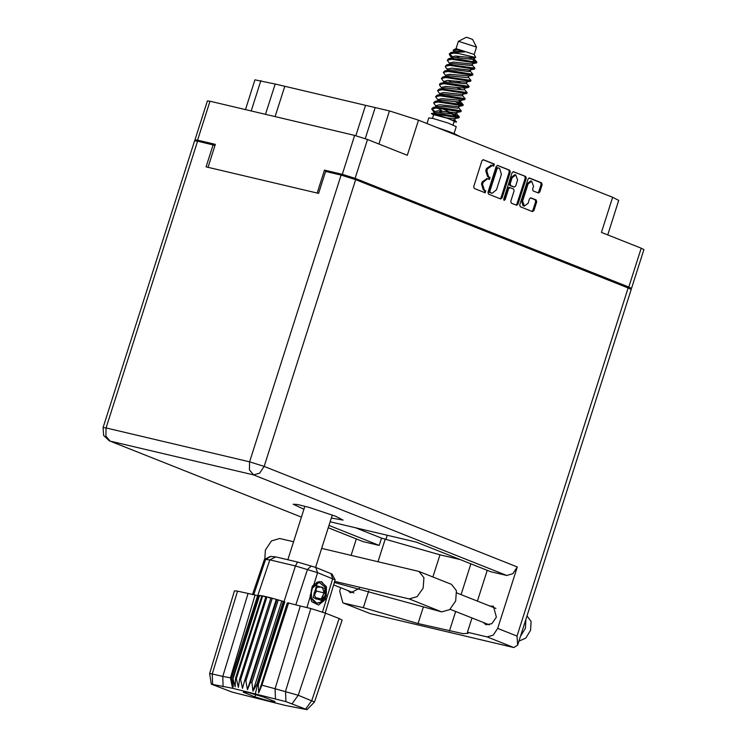 <?xml version="1.0" encoding="UTF-8"?>
<svg xmlns="http://www.w3.org/2000/svg" width="747" height="747" viewBox="0 0 747 747"><rect width="100%" height="100%" fill="white"/><g stroke="black" fill="none" stroke-linecap="round" stroke-linejoin="round"><path stroke-width="1.12" d="M275.111 116.625L284.803 86.26L275.185 83.991L265.493 114.356M365.264 138.606L375.171 107.577L365.544 105.308L355.852 135.683M537.812 192.763L538.792 191.699L539.82 191.942L538.456 193.006L533.171 190.924L532.611 189.075L533.517 186.246L531.705 181.222L530.678 180.979L527.008 183.827L521.583 200.84L523.087 205.77L523.694 205.911M521.583 200.84L522.611 201.083L524.422 206.107L528.082 203.259L529.474 198.917L530.846 197.852L536.122 199.935L536.682 201.774L533.89 210.533L532.406 211.569L520.332 206.77L519.772 204.93L528.017 179.084L529.39 178.019L541.575 182.847L542.135 184.686L539.82 191.942M504.122 200.336L505.159 199.608L508.642 188.702L510.126 187.665L513.553 189.028L514.113 190.868L510.771 201.354L511.331 203.193L516.616 205.285L517.979 204.22L526.233 178.374L525.664 176.525L513.478 171.698L512.115 172.762L503.73 199.038L504.122 200.336M503.749 199.944L504.122 199.365L505.159 199.608M284.803 86.26L365.544 105.308M375.171 107.577L389.467 110.948L418.516 120.155L407.311 155.264L367.552 139.465L355.133 178.384L342.266 174.303L324.506 170.111L317.186 193.043M628.367 288.015L631.495 288.473L628.806 287.081L641.225 248.163L601.466 232.373L612.671 197.264L418.516 120.155M612.671 197.264L618.749 200.411L607.75 234.866M245.446 109.622L254.942 79.864L275.185 83.991M342.266 174.303L354.685 135.394L210 101.265L197.581 140.175L194.948 139.838L197.74 141.276M208.03 167.291L215.341 144.367L197.581 140.175M531.705 181.222L528.045 184.07L522.611 201.083M502.077 197.899L510.322 172.053L509.762 170.213L497.689 165.414L496.204 166.45L487.959 192.296L488.519 194.136L500.705 198.963L502.077 197.899L501.041 197.656L509.286 171.81L508.726 169.971L497.185 165.386M492.236 165.517L493.72 166.105L494.29 164.069L483.421 159.746L481.936 160.782L473.691 186.629L474.252 188.468L485.195 192.81L485.765 190.774L484.355 190.214L482.553 184.322L483.234 182.165L487.623 178.757L489.462 179.457L490.023 177.422L488.613 176.862L486.811 170.97L487.502 168.813L492.236 165.517M628.806 287.081L355.133 178.384M324.506 170.111L331.07 172.725M214.305 145.385L214.968 145.544M491.209 165.274L486.465 168.57L487.502 168.813M488.771 179.187L488.996 177.179L487.586 176.619L485.774 170.727L486.465 168.57M486.941 178.626L482.207 181.923L483.234 182.165M484.504 192.539L484.728 190.532L483.318 189.971L481.516 184.079L482.207 181.923M493.029 165.834L493.253 163.826L482.917 159.718M500.06 198.721L501.041 197.656M498.174 167.879L497.138 168.598L489.892 191.279L490.284 192.577L492.124 193.277L496.512 189.869L501.461 174.359L499.65 168.467L498.174 167.879M498.016 167.842L497.063 167.608L496.101 168.355L497.138 168.598M492.124 193.277L489.257 192.324L488.865 191.036L496.101 168.355M513.096 171.707L525.664 176.525M515.962 205.033L516.952 203.978L525.197 178.131L524.637 176.283M509.893 187.618L508.978 187.394L507.605 188.459L504.122 199.365M517.587 179.999L515.775 174.975L512.115 177.823L510.201 183.818L510.761 185.658L514.3 187.058L515.673 185.994L517.587 179.999M515.775 174.975L514.748 174.733L511.079 177.581L512.115 177.823M513.385 186.825L509.734 185.415L509.165 183.575L511.079 177.581M531.873 211.354L532.854 210.29L535.655 201.531L535.085 199.692L530.454 197.852M538.792 191.699L541.108 184.444L540.539 182.604L528.997 178.019M641.225 248.163L643.914 249.554L631.495 288.473M354.685 135.394L367.552 139.465M194.948 139.838L207.367 100.929L210 101.265M293.552 541.79L279.639 538.503L271.404 540.94L265.39 550.091L264.765 559.26M527.046 615.873L531.098 621.495L530.603 630.3L525.804 638.087L518.978 641.141M525.897 619.468L525.393 628.227L520.631 635.986M489.976 606.088L493.375 606.2L496.391 617.087L491.928 623.614L485.989 624.8L483.44 622.55M331.351 518.044L343.06 520.099L335.683 516.28L308.8 507.316L297.614 504.486L293.188 504.178L303.926 509.286M340.744 587.73L339.661 591.129L342.91 602.848L370.297 613.67L513.852 647.528L517.718 645.109L517.055 636.099L628.162 287.931L631.206 289.509L517.718 645.109M513.852 647.528L487.175 636.93L467.445 632.279L472.001 618.002M487.175 636.93L493.235 635.137L497.67 628.395L517.279 566.954L512.844 573.696L506.774 575.489L490.77 571.716L416.359 542.163L330.146 521.826M477.398 601.092L487.221 570.306M506.774 575.489L253.635 474.943L110.089 441.085L105.887 436.043L106.055 427.947L103.086 427.573L194.594 140.856L197.563 141.23L106.055 427.947L249.61 461.805L341.108 175.087L325.617 171.436L318.614 193.38L206.051 166.833L213.054 144.89L197.563 141.23M214.94 145.637L213.054 144.89M341.108 175.087L355.637 179.691L628.162 287.931M460.357 559.634L439.983 554.825L381.568 538.092L379.233 545.403L363.229 541.631L328.241 527.793M379.233 545.403L328.988 525.449M351.081 555.357L356.31 538.942M381.568 538.092L355.917 527.905M387.226 535.291L385.975 539.194M359.4 588.375L350.492 592.847L347.943 590.588M342.91 602.848L370.297 613.67M368.738 590.84L363.35 607.722L343.62 603.072M385.293 538.97L378.029 561.716M363.35 607.722L418.04 623.586L462.991 633.661L468.117 633.372L467.445 632.279M418.983 571.455L451.505 584.369L456.436 590.653L455.679 600.971L449.647 609.627L441.664 611.858L409.151 598.945L417.134 596.713L423.166 588.057L423.923 577.739L418.983 571.455L321.658 548.419M441.664 611.858L334.348 582.483M409.151 598.945L334.675 581.371M474.214 54.438L476.53 47.089L472.543 39.404L467.024 37.481L466.1 37.35L458.35 41.346L456.025 48.63M476.53 47.089L458.397 41.3M474.205 54.466L456.062 48.62L453.252 50.058L453.644 51.571M442.457 108.632L459.349 116.962L442.336 114.207L431.383 113.497L437.368 112.377L455.184 114.207L456.65 114.002L457.099 112.601M434.614 114.132L446.332 117.839L453.728 118.782L458.975 117.811L431.467 113.479M458.975 117.811L459.349 116.962M458.172 117.018L446.445 111.508M454.409 52.421L450.684 52.579L449.19 54.12L453.625 53.158L458.957 53.644L454.409 52.421L464.494 51.963L457.183 49.9L453.252 50.058M472.244 65.138L474.915 68.201L449.974 64.587L446.799 64.765L445.296 66.306L449.731 65.344L472.842 68.92L474.532 69.051L474.915 68.201M468.36 77.324L471.021 80.396L446.09 76.773L442.906 76.96L441.402 78.5L445.847 77.539L468.948 81.115L470.647 81.236L471.021 80.396M464.466 89.519L467.136 92.581L442.196 88.968L439.012 89.154L437.518 90.686L441.953 89.724L465.054 93.3L466.754 93.431L467.136 92.581M457.762 101.9L463.243 104.776L438.302 101.153L435.127 101.34L433.624 102.881L438.059 101.919L461.17 105.495L462.86 105.616L463.243 104.776M462.066 104.823L455.166 101.573M449.423 53.775L452.299 56.585M451.842 57.202L449.19 54.12M448.798 69.957L445.856 67.669L445.296 66.306M456.809 87.464L461.655 89.705M441.972 88.146L440.02 85.952L439.703 83.832L444.979 82.123L443.662 82.861L444.101 81.46L444.661 82.898L441.402 78.5M442.177 94.15L444.362 95.401M440.03 94.243L437.518 90.686M436.136 106.429L433.624 102.881M453.018 124.898L454.213 121.173L447.957 118.409L433.671 114.627L432.485 118.343M454.073 133.498L456.258 126.663L447.911 122.975L432.793 118.418L428.825 117.914L427.032 123.535M450.488 132.135L437.154 127.56M449.993 64.037L447.238 60.208L448.742 58.677L459.844 59.349L475.027 62.066L476.81 61.982L473.355 60.134M447.238 60.208L451.683 59.256L474.784 62.832L476.483 62.953L476.857 62.104M475.68 62.16L473.112 60.899M445.866 75.951L443.354 72.403L444.848 70.862L455.959 71.544L472.963 74.298L470.302 71.236M443.354 72.403L447.789 71.441L470.89 75.017L472.59 75.148L472.972 74.298M440.963 83.057L452.066 83.729L469.079 86.493L466.408 83.421M439.46 84.588L443.895 83.636L467.006 87.212L468.696 87.334L469.079 86.493M438.078 100.331L435.566 96.783L437.07 95.242L448.172 95.924L465.185 98.679L462.524 95.616M435.566 96.783L440.011 95.821L463.112 99.398L464.811 99.528L465.185 98.679M434.194 112.526L431.682 108.969L433.176 107.437L444.288 108.11L461.301 110.873L458.63 107.801M431.682 108.978L436.117 108.016L459.218 111.592L460.918 111.714L461.301 110.873M468.332 58.696L469.321 58.976M461.002 83.281L456.174 81.031M439.068 100.425L438.237 99.874M434.791 111.443L431.915 108.632M474.196 54.41L475.746 57.472L458.957 53.644M433.577 114.926L431.383 113.497M453.999 121.845L456.576 122.06L454.736 119.996M446.332 117.839L456.576 122.06M471.992 59.293L469.387 57.398M442.028 111.014L437.742 108.11M433.176 107.437L437.2 106.504L435.875 107.241L436.519 105.523L439.806 104.757L457.622 106.588L462.86 105.616M439.768 95.046L440.413 93.328L443.699 92.563L461.506 94.402L466.754 93.431M444.101 81.46L447.584 80.377L465.4 82.207L470.647 81.236M448.555 70.704L448.163 70.171M444.848 70.862L448.872 69.938L447.546 70.666L448.191 68.948L451.477 68.182L469.293 70.013L474.532 69.051M451.59 58.023L452.084 56.763L455.362 55.997L473.178 57.827L475.746 57.472M452.794 120.267L454.708 120.099L455.156 118.689M441.542 112.545L438.853 110.855M437.2 106.504L445.427 106.634L457.136 108.11L458.593 107.913L459.041 106.504M439.778 95.046L443.204 94.094L461.02 95.924L462.486 95.719L462.935 94.309M444.979 82.123L453.205 82.254L464.914 83.729L466.38 83.524L466.828 82.123M448.872 69.938L457.099 70.069L468.808 71.544L470.265 71.338L470.713 69.929M470.152 71.068L468.565 69.957M451.449 58.481L454.876 57.519L472.692 59.349L474.158 59.144L472.459 57.762M456.538 113.731L454.951 112.62M435.127 101.34L441.262 100.182L459.078 102.012L460.544 101.816L460.992 100.406M460.432 101.545L458.835 100.434M439.012 89.154L445.156 87.997L462.972 89.827L464.429 89.621L464.914 88.099L462.738 86.447M451.263 82.067L448.583 80.377M442.906 76.96L449.04 75.802L466.856 77.632L468.322 77.436L468.771 76.026M446.799 64.765L452.934 63.616L470.75 65.447L472.216 65.241L472.664 63.831M459.05 57.687L456.361 55.997M450.684 52.579L456.828 51.422L464.494 51.963M434.082 112.881L434.577 111.62L437.863 110.855L455.67 112.685L460.918 111.714M437.966 100.686L438.47 99.426L441.748 98.66L461.03 100.294M441.86 88.501L442.355 87.24L445.642 86.475L464.914 88.099M445.754 76.306L446.248 75.045L449.535 74.28L468.808 75.914M449.638 64.111L450.142 62.851L453.42 62.094L471.236 63.925L476.483 62.953M453.532 51.926L454.027 50.665L457.183 49.9M317.522 581.997L317.979 582.212M319.221 582.333L316.588 582.436M310.117 595.322L310.715 597.843L315.206 602.838M325.188 613.007L335.095 579.896L317.568 572.688L313.955 584.528L320.995 581.596L326.402 586.797L325.347 599.337L322.359 602.203L316.831 603.287L311.527 598.03L311.294 590.074L315.206 583.771L318.82 582.399M288.193 602.894L300.331 606.013L275.083 688.753L298.258 695.252L314.459 702.003L306.989 709.65L285.924 701.61L232.989 688.314L211.326 684.168L232.401 692.18L285.335 705.485L306.989 709.65M285.924 701.61L285.587 691.227L310.836 608.488L300.331 606.013M310.836 608.488L325.552 613.156L298.258 695.252L292.142 703.581M305.691 708.968L311.807 700.63L339.101 618.535L325.552 613.156M339.101 618.535L342.173 620.131L314.459 702.003M255.409 693.599L257.584 684.271L258.387 684.513L284.756 601.867L283.309 601.419L256.931 684.075L257.584 684.271L295.467 565.937L269.835 559.895L264.438 559.428L252.495 594.621M251.907 682.581L278.286 599.934L283.309 601.419L276.913 599.533L250.534 682.188L251.907 682.581L252.972 691.199L256.931 684.075M245.875 680.9L272.253 598.244L276.913 599.533L271.021 597.917L244.642 680.573L245.875 680.9L247.462 689.621L250.534 682.188M271.021 597.917L265.941 596.657L239.563 679.312L240.599 679.555L242.532 688.314L244.642 680.573M270.918 598.235L266.978 596.9L240.599 679.555M265.941 596.657L262.701 595.957L236.323 678.603L235.538 678.463L235.249 686.736L232.747 678.061L233.251 686.549L231.309 678.127L257.687 595.48L231.421 678.099L232.989 688.314M265.848 596.965L261.917 595.807L235.538 678.463M239.563 679.312L238.396 687.333L236.323 678.603M261.917 595.807L259.62 595.462L233.241 678.108M261.814 596.125L259.125 595.415L232.747 678.061M259.125 595.415L257.892 595.424L231.514 678.08M259.013 595.742L257.799 595.452L269.835 559.895L275.699 556.879L297.53 562.033L315.841 567.477L332.051 574.023L335.095 579.896M211.326 684.168L209.664 673.607L234.502 590.812L237.509 591.194L212.26 673.934L222.765 676.409L230.468 677.79L255.129 594.976L237.509 591.194M257.603 595.714L255.129 594.976M325.347 599.337L318.567 605.07L311.742 601.737L310.229 596.704L306.905 607.563M264.438 559.428L270.321 556.412L275.699 556.879M256.931 595.518L257.687 595.48M315.841 567.477L317.568 572.688L295.467 565.937L297.53 562.033M313.955 584.528L312.227 586.404L310.229 596.704M270.89 701.554L275.092 701.601L263.364 696.942L247.425 692.236L243.223 692.189L254.96 696.848L270.89 701.554L271.357 700.116M288.594 602.866L261.954 685.223L275.083 688.753L275.419 699.136M209.664 673.607L212.26 673.934L212.596 684.317M287.315 602.932L258.602 692.899L258.387 684.513M258.602 692.899L261.954 685.223M231.309 678.127L232.224 686.68L230.468 677.79M276.175 599.654L247.462 689.621M281.684 601.232L252.972 691.199M255.651 694.663L254.96 696.848M316.439 603.174L321.546 602.007L326.271 595.901L326.402 586.797M319.716 582.361L319.212 581.558M460.021 136.636L453.831 133.396L438.564 128.11M321.808 581.792L323.404 584.126M321.378 581.67L322.732 583.519M318.773 581.633L319.268 582.343M325.104 588.543L316.56 585.676L313.124 597.581L321.668 600.457L325.104 588.543M320.379 602.633L325.132 595.527L325.132 587.021L319.062 582.371L312.33 588.15L310.864 594.901M321.135 598.917L324.226 592.894L322.209 587.039L317.092 587.217L314.001 593.239L316.018 599.085L321.135 598.917L315.505 597.591M314.552 594.827L316.485 591.064L324.226 592.894M316.485 591.064L315.934 589.476M316.924 582.791L317.624 582.669M378.916 143.984L389.467 110.948M485.774 170.727L486.811 170.97M487.586 176.619L488.613 176.862M488.996 177.179L490.023 177.422M481.516 184.079L482.553 184.322M483.318 189.971L484.355 190.214M484.728 190.532L485.765 190.774M493.253 163.826L494.29 164.069M509.286 171.81L510.322 172.053M508.726 169.971L509.762 170.213M488.865 191.036L489.892 191.279M489.257 192.324L490.284 192.577M490.742 192.922L491.769 193.165M525.197 178.131L526.233 178.374M516.952 203.978L517.979 204.22M507.605 188.459L508.642 188.702M509.165 183.575L510.201 183.818M509.734 185.415L510.761 185.658M513.161 186.778L514.188 187.021M527.008 183.827L528.045 184.07M535.085 199.692L536.122 199.935M535.655 201.531L536.682 201.774M532.854 210.29L533.89 210.533M540.539 182.604L541.575 182.847M541.108 184.444L542.135 184.686M260.89 80.62L251.197 110.986M103.086 427.573L103.609 435.454L109.37 440.861L301.433 517.092M328.26 527.737L363.229 541.631M355.637 179.691L264.13 466.408L517.279 566.954M497.67 628.395L517.055 636.099M470.871 563.808L461.048 594.603M455.651 611.513L449.433 630.991M439.983 554.825L432.915 576.983M423.353 606.938L418.04 623.586M264.13 466.408L249.61 461.805L249.433 469.9L253.635 474.943L259.704 473.15L264.13 466.408M223.101 686.792L222.765 676.409L248.013 593.669M322.489 612.017L332.686 578.692L330.958 573.481M270.834 556.45L265.577 559.512L253.719 594.827M295.821 604.883L307.521 569.41L311.303 565.993M490.844 165.162L491.881 165.404M486.586 178.514L487.623 178.757M497.063 167.608L498.09 167.851M508.978 187.394L510.014 187.637M513.273 186.815L514.3 187.058M523.386 205.864L524.422 206.107M333.62 584.901L353.891 592.95M450.058 609.291L489.378 624.912M456.809 592.922L495.915 608.45M109.37 440.861L301.414 517.139M332.322 514.991L315.608 567.384M304.897 506.233L287.968 559.27M447.808 69.863L445.856 67.669M451.702 57.668L449.75 55.474M474.158 59.144L474.606 57.743M437.07 95.242L441.094 94.318M448.742 58.677L452.757 57.743M476.81 61.982L474.196 59.041M459.302 116.84L456.688 113.899M463.187 104.645L460.572 101.704M460.75 100.462L464.811 99.528M464.643 88.277L468.696 87.334M468.528 76.082L472.59 75.148"/></g></svg>
